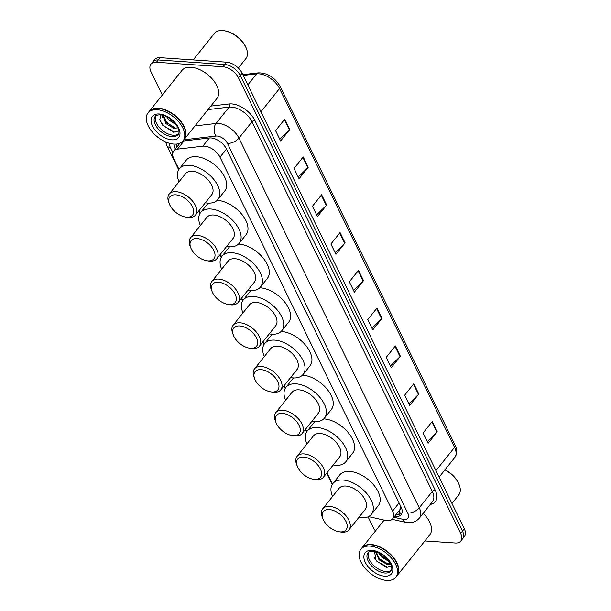 <?xml version="1.0" encoding="UTF-8"?>
<svg xmlns="http://www.w3.org/2000/svg" width="611" height="611" viewBox="0 0 611 611"><rect width="100%" height="100%" fill="white"/><g stroke="black" fill="none" stroke-linecap="round" stroke-linejoin="round"><path stroke-width="0.92" d="M368.494 516.616L385.335 520.381A13.45 7.714 -141.4 0 0 387.214 520.664A13.45 7.714 -141.4 0 0 392.697 518.747A13.45 7.714 -141.4 0 0 392.598 511.056L219.991 157.172A13.45 7.714 -141.4 0 0 202.829 146.197L177.442 149.16A13.45 7.714 -141.4 0 0 173.692 151.039A13.45 7.714 -141.4 0 0 173.799 158.73L178.97 169.339M399.357 510.384L400.098 509.307A4.483 2.574 -141.4 0 0 400.671 506.29A13.45 7.019 -26 0 0 400.74 506.29M400.671 506.29L400.579 506.107A13.45 7.714 38.6 0 1 400.098 509.307M199.079 210.558L200.286 213.04M220.395 254.26L221.602 256.75M241.704 297.969L242.918 300.452M263.02 341.671L264.235 344.153M284.336 385.373L285.551 387.863M305.653 429.082L306.867 431.565M326.969 472.784L332.476 484.065M394.538 516.44A13.45 7.714 -141.4 0 0 395.691 516.578A13.45 7.714 -141.4 0 0 401.175 514.661A13.45 7.714 -141.4 0 0 401.068 506.977L226.452 148.962A13.45 7.714 -141.4 0 0 209.29 137.979L182.895 141.065M401.893 513.362A13.45 7.714 38.6 0 1 397.524 514.286A13.45 7.714 38.6 0 1 396.371 514.149M375.498 530.921A13.45 7.714 38.6 0 1 373.245 527.469L368.051 516.822M162.32 95.011L151.032 71.869A13.45 7.714 38.6 0 1 150.932 64.186A13.45 7.714 38.6 0 1 156.416 62.269L223.015 66.782A13.45 7.714 38.6 0 1 238.443 77.796L460.656 533.395A13.45 7.714 38.6 0 1 460.755 541.079A13.45 7.714 38.6 0 1 455.279 542.996L424.866 540.934M150.932 64.186L154.598 59.595A13.45 7.714 38.6 0 1 160.082 57.678L226.681 62.192A13.45 7.714 38.6 0 1 242.109 73.205L464.322 528.805L462.489 531.104A13.45 7.714 38.6 0 1 462.588 538.787A13.45 7.714 38.6 0 0 462.489 531.104L240.276 75.504L462.489 531.104L460.656 533.395M226.681 62.192L224.848 64.491A13.45 7.714 38.6 0 1 240.276 75.504A13.45 7.714 38.6 0 0 224.848 64.491L158.249 59.97L224.848 64.491L223.015 66.782M152.765 61.887A13.45 7.714 38.6 0 1 158.249 59.97A13.45 7.714 38.6 0 0 152.765 61.887M175.212 144.135A13.45 7.714 -141.4 0 0 175.105 149.275M176.938 146.976A13.45 7.714 38.6 0 1 176.503 144.066M284.764 119.168L275.599 130.639L280.625 140.95L289.79 129.471L284.764 119.168M279.8 139.247L289.431 129.868A3.59 1.871 -26 0 0 289.79 129.471M303.201 156.958L294.036 168.437L299.062 178.74L308.227 167.269L303.201 156.958M298.229 177.045L307.868 167.666A3.59 1.871 -26 0 0 308.227 167.269M321.63 194.756L312.465 206.228L317.491 216.538L326.664 205.059L321.63 194.756M316.666 214.843L326.297 205.456A3.59 1.871 -26 0 0 326.664 205.059M340.067 232.547L330.902 244.026L335.928 254.329L345.093 242.857L340.067 232.547M335.103 252.633L344.734 243.254A3.59 1.871 -26 0 0 345.093 242.857M432.237 421.521L423.072 433L428.097 443.303L437.262 431.832L432.237 421.521M427.265 441.608L436.903 432.221A3.59 1.871 -26 0 0 437.262 431.832M413.8 383.731L404.635 395.202L409.66 405.513L418.825 394.034L413.8 383.731M408.835 403.81L418.466 394.431A3.59 1.871 -26 0 0 418.825 394.034M395.37 345.933L386.198 357.404L391.231 367.715L400.396 356.244L395.37 345.933M390.398 366.02L400.037 356.633A3.59 1.871 -26 0 0 400.396 356.244M376.934 308.135L367.769 319.614L372.794 329.925L381.959 318.446L376.934 308.135M371.969 328.222L381.6 318.843A3.59 1.871 -26 0 0 381.959 318.446M358.497 270.345L349.332 281.816L354.365 292.127L363.53 280.648L358.497 270.345M353.532 290.431L363.163 281.045A3.59 1.871 -26 0 0 363.53 280.648M464.322 528.805A13.45 7.714 38.6 0 1 464.421 536.489L460.755 541.079M445.029 469.706A19.277 11.051 38.6 0 1 459.006 484.332L459.273 485.027A20.171 11.571 38.6 0 1 458.724 494.956L451.949 503.441M444.915 469.859A20.171 11.571 38.6 0 1 459.273 485.027M361.979 547.853A22.408 12.854 38.6 0 1 362.094 547.708A22.408 12.854 38.6 0 1 371.228 544.516A22.408 12.854 38.6 0 1 393.087 556.98A22.408 12.854 38.6 0 1 397.112 575.677A22.408 12.854 38.6 0 1 396.997 575.822M423.171 513.324A22.408 12.854 38.6 0 1 429.77 534.801L397.112 575.677M372.58 544.974A22.187 12.724 38.6 0 1 372.672 544.989A22.187 12.724 38.6 0 1 397.425 564.763A22.187 12.724 38.6 0 1 397.463 564.847M360.834 549.281L361.865 547.991A22.408 12.854 38.6 0 1 370.999 544.798A22.408 12.854 38.6 0 1 372.489 544.959A22.408 12.854 38.6 0 1 397.494 564.931A22.408 12.854 38.6 0 1 396.883 575.967L395.852 577.258A22.408 12.854 38.6 0 1 386.725 580.45A22.408 12.854 38.6 0 1 364.866 567.986A22.408 12.854 38.6 0 1 360.834 549.281A22.408 12.854 38.6 0 1 369.961 546.089A22.408 12.854 38.6 0 1 391.827 558.561A22.408 12.854 38.6 0 1 395.852 577.258M391.346 570.239A14.618 8.386 38.6 0 1 386.099 571.606A14.618 8.386 38.6 0 1 372.397 564.113A14.618 8.386 38.6 0 1 368.67 552.13M390.482 563.632L387.863 563.869L379.561 559.042L376.093 551.718M390.643 563.961L387.29 564.579L378.98 559.76L375.566 551.573M379.866 553.528L381.676 555.735L388.642 560.669L381.852 556.178L379.652 553.146M389.36 561.685L381.279 556.888L378.476 552.588M374.49 551.336L376.139 560.768L386.519 567.298L391.391 565.962M387.87 567.375L377.094 561.478L374.238 557.568M386.351 563.533L379.385 558.607L377.575 556.392M329.26 509.559A14.565 8.355 38.6 0 1 345.979 521.489A14.565 8.355 38.6 0 1 340.159 531.891A14.565 8.355 38.6 0 1 339.181 531.784A14.565 8.355 38.6 0 1 322.929 518.808A14.565 8.355 38.6 0 1 329.26 509.559M322.929 518.808L322.264 517.074A16.81 9.639 38.6 0 1 322.723 508.803A16.81 9.639 38.6 0 1 329.573 506.404A16.81 9.639 38.6 0 1 345.963 515.753A16.81 9.639 38.6 0 1 348.988 529.783A16.81 9.639 38.6 0 1 342.137 532.173A16.81 9.639 38.6 0 1 341.022 532.051L339.181 531.784M348.988 529.783L365.256 509.414A16.81 9.639 -141.4 0 0 362.231 495.384A16.81 9.639 -141.4 0 0 345.841 486.035A16.81 9.639 -141.4 0 0 338.99 488.433L322.723 508.803M332.537 496.514A24.654 14.137 38.6 0 1 332.865 483.538A24.654 14.137 38.6 0 1 342.908 480.025A24.654 14.137 38.6 0 1 366.951 493.734A24.654 14.137 38.6 0 1 371.389 514.309A24.654 14.137 38.6 0 1 361.338 517.815A24.654 14.137 38.6 0 1 358.802 517.494M332.865 483.538L339.739 474.93A24.654 14.137 38.6 0 1 349.782 471.417A24.654 14.137 38.6 0 1 373.825 485.126A24.654 14.137 38.6 0 1 378.262 505.702L371.389 514.309M303.659 457.059A14.565 8.355 38.6 0 1 320.378 468.988A14.565 8.355 38.6 0 1 314.55 479.391A14.565 8.355 38.6 0 1 313.58 479.284A14.565 8.355 38.6 0 1 297.328 466.308A14.565 8.355 38.6 0 1 303.659 457.059M297.328 466.308L296.656 464.574A16.81 9.639 38.6 0 1 297.114 456.302A16.81 9.639 38.6 0 1 303.965 453.904A16.81 9.639 38.6 0 1 320.363 463.253A16.81 9.639 38.6 0 1 323.379 477.283A16.81 9.639 38.6 0 1 316.536 479.673A16.81 9.639 38.6 0 1 315.413 479.551L313.58 479.284M323.379 477.283L339.655 456.913A16.81 9.639 -141.4 0 0 336.63 442.883A16.81 9.639 -141.4 0 0 320.233 433.535A16.81 9.639 -141.4 0 0 313.382 435.933L297.114 456.302M306.928 444.014A24.654 14.137 38.6 0 1 307.257 431.038A24.654 14.137 38.6 0 1 317.3 427.524A24.654 14.137 38.6 0 1 341.343 441.234A24.654 14.137 38.6 0 1 345.78 461.809A24.654 14.137 38.6 0 1 335.737 465.315A24.654 14.137 38.6 0 1 333.194 464.994M323.746 418.894A24.654 14.137 38.6 0 1 324.174 418.917A24.654 14.137 38.6 0 1 348.224 432.626A24.654 14.137 38.6 0 1 352.654 453.202L345.78 461.809M307.257 431.038L314.13 422.43A24.654 14.137 38.6 0 1 314.848 421.636M282.343 413.349A14.565 8.355 38.6 0 1 299.062 425.287A14.565 8.355 38.6 0 1 293.234 435.689A14.565 8.355 38.6 0 1 292.264 435.582A14.565 8.355 38.6 0 1 276.012 422.598A14.565 8.355 38.6 0 1 282.343 413.349M276.012 422.598L275.34 420.872A16.81 9.639 38.6 0 1 275.798 412.593A16.81 9.639 38.6 0 1 282.649 410.202A16.81 9.639 38.6 0 1 299.046 419.551A16.81 9.639 38.6 0 1 302.063 433.573A16.81 9.639 38.6 0 1 295.22 435.971A16.81 9.639 38.6 0 1 294.097 435.849L292.264 435.582M302.063 433.573L318.339 413.204A16.81 9.639 -141.4 0 0 315.314 399.182A16.81 9.639 -141.4 0 0 298.916 389.833A16.81 9.639 -141.4 0 0 292.066 392.224L275.798 412.593M285.612 400.304A24.654 14.137 38.6 0 1 285.94 387.328A24.654 14.137 38.6 0 1 295.984 383.815A24.654 14.137 38.6 0 1 320.027 397.532A24.654 14.137 38.6 0 1 324.464 418.1A24.654 14.137 38.6 0 1 314.421 421.613A24.654 14.137 38.6 0 1 311.877 421.285M302.43 375.185A24.654 14.137 38.6 0 1 302.857 375.215A24.654 14.137 38.6 0 1 326.908 388.924A24.654 14.137 38.6 0 1 331.338 409.492L324.464 418.1M285.94 387.328L292.814 378.721A24.654 14.137 38.6 0 1 293.532 377.934M261.027 369.647A14.565 8.355 38.6 0 1 277.745 381.577A14.565 8.355 38.6 0 1 271.918 391.979A14.565 8.355 38.6 0 1 270.948 391.88A14.565 8.355 38.6 0 1 254.695 378.896A14.565 8.355 38.6 0 1 261.027 369.647M254.695 378.896L254.031 377.163A16.81 9.639 38.6 0 1 254.482 368.891A16.81 9.639 38.6 0 1 261.332 366.493A16.81 9.639 38.6 0 1 277.73 375.849A16.81 9.639 38.6 0 1 280.747 389.871A16.81 9.639 38.6 0 1 273.904 392.262A16.81 9.639 38.6 0 1 272.781 392.147L270.948 391.88M280.747 389.871L297.022 369.502A16.81 9.639 -141.4 0 0 293.998 355.48A16.81 9.639 -141.4 0 0 277.6 346.124A16.81 9.639 -141.4 0 0 270.749 348.522L254.482 368.891M264.296 356.603A24.654 14.137 38.6 0 1 264.624 343.626A24.654 14.137 38.6 0 1 274.667 340.113A24.654 14.137 38.6 0 1 298.718 353.83A24.654 14.137 38.6 0 1 303.148 374.398A24.654 14.137 38.6 0 1 293.104 377.911A24.654 14.137 38.6 0 1 290.561 377.583M281.113 331.483A24.654 14.137 38.6 0 1 281.541 331.506A24.654 14.137 38.6 0 1 305.592 345.223A24.654 14.137 38.6 0 1 310.021 365.79L303.148 374.398M264.624 343.626L271.498 335.019A24.654 14.137 38.6 0 1 272.216 334.232M239.711 325.946A14.565 8.355 38.6 0 1 256.429 337.875A14.565 8.355 38.6 0 1 250.602 348.278A14.565 8.355 38.6 0 1 249.632 348.171A14.565 8.355 38.6 0 1 233.379 335.195A14.565 8.355 38.6 0 1 239.711 325.946M233.379 335.195L232.715 333.461A16.81 9.639 38.6 0 1 233.165 325.189A16.81 9.639 38.6 0 1 240.016 322.791A16.81 9.639 38.6 0 1 256.414 332.14A16.81 9.639 38.6 0 1 259.431 346.17A16.81 9.639 38.6 0 1 252.587 348.56A16.81 9.639 38.6 0 1 251.465 348.438L249.632 348.171M259.431 346.17L275.706 325.8A16.81 9.639 -141.4 0 0 272.682 311.77A16.81 9.639 -141.4 0 0 256.284 302.422A16.81 9.639 -141.4 0 0 249.433 304.82L233.165 325.189M242.979 312.901A24.654 14.137 38.6 0 1 243.308 299.925A24.654 14.137 38.6 0 1 253.351 296.411A24.654 14.137 38.6 0 1 277.402 310.121A24.654 14.137 38.6 0 1 281.831 330.696A24.654 14.137 38.6 0 1 271.788 334.202A24.654 14.137 38.6 0 1 269.245 333.881M259.797 287.781A24.654 14.137 38.6 0 1 260.225 287.804A24.654 14.137 38.6 0 1 284.275 301.513A24.654 14.137 38.6 0 1 288.705 322.089L281.831 330.696M243.308 299.925L250.182 291.317A24.654 14.137 38.6 0 1 250.907 290.523M218.394 282.236A14.565 8.355 38.6 0 1 235.113 294.174A14.565 8.355 38.6 0 1 229.285 304.576A14.565 8.355 38.6 0 1 228.315 304.469A14.565 8.355 38.6 0 1 212.063 291.485A14.565 8.355 38.6 0 1 218.394 282.236M212.063 291.485L211.398 289.759A16.81 9.639 38.6 0 1 211.849 281.48A16.81 9.639 38.6 0 1 218.7 279.09A16.81 9.639 38.6 0 1 235.098 288.438A16.81 9.639 38.6 0 1 238.114 302.46A16.81 9.639 38.6 0 1 231.271 304.858A16.81 9.639 38.6 0 1 230.148 304.736L228.315 304.469M238.114 302.46L254.39 282.091A16.81 9.639 -141.4 0 0 251.365 268.069A16.81 9.639 -141.4 0 0 234.968 258.72A16.81 9.639 -141.4 0 0 228.117 261.111L211.849 281.48M221.663 269.191A24.654 14.137 38.6 0 1 221.992 256.215A24.654 14.137 38.6 0 1 232.035 252.702A24.654 14.137 38.6 0 1 256.085 266.419A24.654 14.137 38.6 0 1 260.515 286.987A24.654 14.137 38.6 0 1 250.472 290.5A24.654 14.137 38.6 0 1 247.929 290.172M238.481 244.072A24.654 14.137 38.6 0 1 238.909 244.102A24.654 14.137 38.6 0 1 262.959 257.811A24.654 14.137 38.6 0 1 267.389 278.379L260.515 286.987M221.992 256.215L228.865 247.608A24.654 14.137 38.6 0 1 229.591 246.821M197.078 238.534A14.565 8.355 38.6 0 1 213.797 250.464A14.565 8.355 38.6 0 1 207.969 260.866A14.565 8.355 38.6 0 1 206.999 260.767A14.565 8.355 38.6 0 1 190.747 247.783A14.565 8.355 38.6 0 1 197.078 238.534M190.747 247.783L190.082 246.05A16.81 9.639 38.6 0 1 190.533 237.778A16.81 9.639 38.6 0 1 197.384 235.38A16.81 9.639 38.6 0 1 213.781 244.736A16.81 9.639 38.6 0 1 216.806 258.759A16.81 9.639 38.6 0 1 209.955 261.149A16.81 9.639 38.6 0 1 208.832 261.034L206.999 260.767M216.806 258.759L233.074 238.389A16.81 9.639 -141.4 0 0 230.049 224.367A16.81 9.639 -141.4 0 0 213.651 215.011A16.81 9.639 -141.4 0 0 206.808 217.409L190.533 237.778M200.347 225.49A24.654 14.137 38.6 0 1 200.675 212.513A24.654 14.137 38.6 0 1 210.719 209A24.654 14.137 38.6 0 1 234.769 222.717A24.654 14.137 38.6 0 1 239.199 243.285A24.654 14.137 38.6 0 1 229.156 246.798A24.654 14.137 38.6 0 1 226.612 246.47M217.165 200.37A24.654 14.137 38.6 0 1 217.592 200.393A24.654 14.137 38.6 0 1 241.643 214.11A24.654 14.137 38.6 0 1 246.073 234.677L239.199 243.285M200.675 212.513L207.549 203.906A24.654 14.137 38.6 0 1 208.275 203.119M175.762 194.833A14.565 8.355 38.6 0 1 192.48 206.762A14.565 8.355 38.6 0 1 186.653 217.165A14.565 8.355 38.6 0 1 185.683 217.058A14.565 8.355 38.6 0 1 169.43 204.082A14.565 8.355 38.6 0 1 175.762 194.833M169.43 204.082L168.766 202.348A16.81 9.639 38.6 0 1 169.216 194.069A16.81 9.639 38.6 0 1 176.067 191.678A16.81 9.639 38.6 0 1 192.465 201.027A16.81 9.639 38.6 0 1 195.489 215.057A16.81 9.639 38.6 0 1 188.639 217.447A16.81 9.639 38.6 0 1 187.516 217.325L185.683 217.058M195.489 215.057L211.757 194.688A16.81 9.639 -141.4 0 0 208.733 180.657A16.81 9.639 -141.4 0 0 192.335 171.309A16.81 9.639 -141.4 0 0 185.492 173.707L169.216 194.069M179.031 181.788A24.654 14.137 38.6 0 1 179.359 168.812A24.654 14.137 38.6 0 1 189.402 165.298A24.654 14.137 38.6 0 1 213.453 179.008A24.654 14.137 38.6 0 1 217.883 199.576A24.654 14.137 38.6 0 1 207.839 203.089A24.654 14.137 38.6 0 1 205.304 202.768M179.359 168.812L186.233 160.204A24.654 14.137 38.6 0 1 196.276 156.691A24.654 14.137 38.6 0 1 220.327 170.4A24.654 14.137 38.6 0 1 224.756 190.976L217.883 199.576M193.206 59.924L214.377 33.422A20.171 11.571 38.6 0 1 222.595 30.55A20.171 11.571 38.6 0 1 223.939 30.695L224.672 30.802A19.277 11.051 38.6 0 1 246.18 47.979L246.447 48.666A20.171 11.571 38.6 0 1 245.897 58.603L238.328 68.081M223.939 30.695A20.171 11.571 38.6 0 1 246.447 48.666M149.153 111.492A22.408 12.854 38.6 0 1 149.267 111.347A22.408 12.854 38.6 0 1 158.402 108.155A22.408 12.854 38.6 0 1 180.26 120.627A22.408 12.854 38.6 0 1 184.293 139.323A22.408 12.854 38.6 0 1 184.171 139.468M149.267 111.347L181.918 70.471A22.408 12.854 38.6 0 1 191.052 67.279A22.408 12.854 38.6 0 1 212.911 79.743A22.408 12.854 38.6 0 1 216.943 98.44L184.293 139.323M159.754 108.621A22.187 12.724 38.6 0 1 159.845 108.628A22.187 12.724 38.6 0 1 184.598 128.402A22.187 12.724 38.6 0 1 184.637 128.486M148.007 112.928L149.038 111.637A22.408 12.854 38.6 0 1 158.173 108.445A22.408 12.854 38.6 0 1 159.662 108.605A22.408 12.854 38.6 0 1 184.667 128.577A22.408 12.854 38.6 0 1 184.064 139.614L183.033 140.904A22.408 12.854 38.6 0 1 173.898 144.097A22.408 12.854 38.6 0 1 152.04 131.625A22.408 12.854 38.6 0 1 148.007 112.928A22.408 12.854 38.6 0 1 157.142 109.736A22.408 12.854 38.6 0 1 179 122.2A22.408 12.854 38.6 0 1 183.033 140.904M178.519 133.885A14.618 8.386 38.6 0 1 173.272 135.245A14.618 8.386 38.6 0 1 159.57 127.76A14.618 8.386 38.6 0 1 155.843 115.769M174.906 127.668L166.711 122.712L163.343 115.387M177.854 127.691L174.181 128.577L165.978 123.628L162.686 115.204M174.815 123.055L168.544 117.747M176.136 124.736L168.888 119.985L166.62 116.686M160.968 114.868L159.83 119.351L162.419 125.041L173.57 132.243L178.84 130.884M177.182 131.976L174.425 132.075L163.58 125.805L160.128 120.68M173.776 127.424L166.49 122.162L164.779 120.061M162.618 115.968L162.35 115.12M174.425 122.612L168.919 117.976M162.778 117.724L161.846 115.013M398.891 510.987A13.45 7.141 102.6 0 0 401.404 513.645M399.09 502.922L392.598 511.056M184.01 140.935L177.442 149.16M209.397 137.971L202.829 146.197M226.49 149.038L219.991 157.172M393.866 517.273L402.893 519.297A8.966 5.14 -141.4 0 0 404.154 519.48A8.966 5.14 -141.4 0 0 407.736 513.08L227.422 143.379A8.966 5.14 -141.4 0 0 217.134 136.039A8.966 5.14 -141.4 0 0 215.981 136.062L183.903 139.804M194.985 125.935L216.057 123.468A17.933 10.28 38.6 0 1 218.364 123.43A17.933 10.28 38.6 0 1 238.939 138.109L419.261 507.81A17.933 10.28 38.6 0 1 419.39 518.059L432.451 501.707A17.933 10.28 -141.4 0 0 432.321 491.458L252.007 121.757A17.933 10.28 -141.4 0 0 231.424 107.07A17.933 10.28 -141.4 0 0 229.117 107.116L208.046 109.583M210.818 106.108L229.14 103.969A20.171 11.571 38.6 0 1 254.886 120.443L435.2 490.144A2.238 1.169 -26 0 0 432.321 491.458L419.261 507.81A8.966 4.682 154 0 1 407.736 513.08M229.14 103.969A2.238 1.596 -96.7 0 1 229.117 107.116L216.057 123.468A8.966 6.385 83.3 0 0 215.981 136.062M435.2 490.144A20.171 11.571 38.6 0 1 430.289 504.411M238.443 77.796L242.109 73.205M156.416 62.269L160.082 57.678M227.422 143.379A8.966 4.682 154 0 0 238.939 138.109L252.007 121.757A2.238 1.169 -26 0 1 254.886 120.443M169.782 143.386A8.966 5.14 -141.4 0 0 170.393 147.472L172.89 152.597M170.393 147.472A8.966 4.682 154 0 1 166.918 145.67L178.687 169.797M402.893 519.297A8.966 4.758 102.6 0 0 405.521 522.306L392.147 519.319M242.827 74.679L258.377 72.862A4.483 3.192 83.3 0 0 256.643 73.893L243.209 75.459M258.377 72.862C267.565 72.9 274.797 77.391 280.09 86.327A4.483 2.337 154 0 1 279.533 88.526A17.933 10.28 -141.4 0 0 256.643 73.893L247.829 84.929M435.956 470.653L454.553 447.374A4.483 2.337 -26 0 0 455.111 445.175C457.379 449.971 457.234 454.126 454.683 457.624A17.933 10.28 -141.4 0 0 454.553 447.374L279.533 88.526L260.935 111.805M358.153 270.772L363.163 281.045M376.59 308.57L381.6 318.843M395.027 346.361L400.037 356.633M413.456 384.159L418.466 394.431M431.893 421.949L436.903 432.221M339.724 232.982L344.734 243.254M321.287 195.184L326.297 205.456M302.857 157.386L307.868 167.666M284.421 119.596L289.431 129.868M390.91 570.957A14.618 8.386 38.6 0 1 384.953 573.042A14.618 8.386 38.6 0 1 370.701 564.908A14.618 8.386 38.6 0 1 368.066 552.718C368.074 551.901 369.731 551.382 373.038 551.153C388.436 553.39 394.202 569.162 390.91 570.957M372.038 550.351A16.856 9.669 38.6 0 1 391.391 564.159A16.856 9.669 38.6 0 1 384.647 576.188A16.856 9.669 38.6 0 1 365.302 562.387A16.856 9.669 38.6 0 1 372.038 550.351M178.084 134.603A14.618 8.386 38.6 0 1 172.126 136.681A14.618 8.386 38.6 0 1 157.875 128.554A14.618 8.386 38.6 0 1 155.247 116.357C155.247 115.548 156.905 115.028 160.212 114.792C175.609 117.037 181.375 132.801 178.084 134.603M159.219 113.99A16.856 9.669 38.6 0 1 178.565 127.798A16.856 9.669 38.6 0 1 171.821 139.835A16.856 9.669 38.6 0 1 152.475 126.026A16.856 9.669 38.6 0 1 159.219 113.99M397.41 512.843L401.267 513.706M399.586 510.124L392.697 518.747M179.947 143.211L173.692 151.039M405.521 522.306L408.125 522.688C412.723 522.978 416.473 521.435 419.39 518.059M165.589 141.905L166.918 145.67M198.758 210.955L200.003 213.499M220.075 254.657L221.319 257.2M241.391 298.367L242.628 300.91M262.707 342.068L263.944 344.612M284.023 385.77L285.261 388.313M305.34 429.48L306.577 432.023M326.656 473.181L332.185 484.523M280.09 86.327L455.111 445.175M454.683 457.624L439.11 477.115M362.094 547.708L384.128 520.114"/></g></svg>
